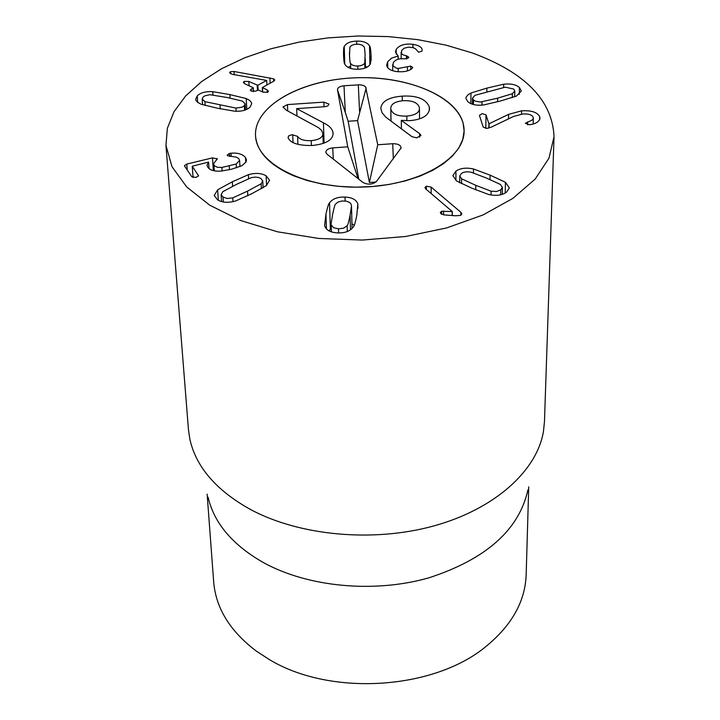 <?xml version="1.0" encoding="UTF-8"?>
<svg xmlns="http://www.w3.org/2000/svg" width="720" height="720" viewBox="0 0 720 720"><rect width="100%" height="100%" fill="white"/><g stroke="black" fill="none" stroke-linecap="round" stroke-linejoin="round"><path stroke-width="1.08" d="M204.894 101.637L235.971 108.09L242.172 107.163L244.323 105.66L245.151 103.797L242.352 101.088L227.16 97.506L209.808 94.698L204.741 95.859L203.058 97.119L202.194 99.009L204.894 101.637L205.155 105.48M235.971 108.09L236.151 111.267M246.204 98.55L249.327 100.179L251.388 102.402L251.703 103.608L250.245 106.893C247.176 110.115 241.992 111.564 234.684 111.213L217.269 108.189L200.961 104.184L197.514 102.258L195.984 100.449L195.669 99.288L197.235 95.913C200.412 92.727 205.578 91.314 212.733 91.665L229.86 94.59L246.204 98.55L246.807 109.395M212.733 91.665L212.94 94.842M267.165 89.892L268.515 91.251L267.723 92.259L263.043 92.178L258.363 90.018L255.735 91.116L251.415 91.188L250.308 90.072L253.269 87.75L244.719 83.718L243.387 82.404L244.17 81.405L248.841 81.459L257.868 85.302L266.562 80.406L232.155 74.286L229.635 72.747L230.409 71.748L234.009 71.487L273.591 78.813L274.77 80.001L273.888 81.099L262.305 87.57L267.165 89.892L267.282 92.457M234.009 71.487L234.198 74.646M266.679 80.46L266.904 84.951M248.841 81.459L249.075 85.725M251.154 88.992L251.271 91.125M512.37 93.717L514.818 91.017L513.765 89.073L505.26 87.174L475.029 95.31L472.482 98.109L473.463 99.963L475.227 101.142L480.411 102.033L497.646 98.163L512.37 93.717L512.289 97.623M482.022 101.934L481.986 105.12M470.961 93.006L486.882 88.119L503.658 84.213C510.768 83.466 516.024 84.573 519.453 87.543L521.334 90.99L516.519 96.03L500.643 100.962L483.588 104.976C476.352 105.75 471.042 104.598 467.676 101.529L465.939 98.235L466.191 97.047L468.054 94.761L470.961 93.006L470.862 103.644M503.658 84.213L503.604 87.426M508.581 114.381L521.586 110.826C531.243 110.259 537.282 112.194 539.703 116.613L539.982 118.269C539.217 121.554 536.058 123.669 530.505 124.614L529.236 124.776L525.339 123.237L532.17 120.069L533.187 118.854L533.187 117.243C531.882 114.741 528.408 113.661 522.765 113.985L513.477 116.487L491.301 127.116L486.837 128.43L483.192 127.116L479.43 115.38L482.22 113.625L485.991 114.867L488.916 123.84L508.581 114.381L508.491 118.881M527.661 121.806L527.58 124.749M539.703 116.613L539.613 119.754M489.087 123.831L489.024 128.016M488.916 123.84L488.853 128.07M331.227 224.964L333.666 227.736L338.49 228.852L343.611 228.177L347.148 225.675C347.724 225.594 348.705 222.084 350.1 215.154L351.504 206.055L351.144 204.21L349.848 202.617L346.482 201.195L341.865 200.997L337.968 202.095L335.655 204.003C335.097 204.03 334.089 207.486 332.613 214.389L331.083 223.812L331.443 231.903M347.148 225.675L347.301 231.525M329.526 202.869C332.586 198.756 337.752 196.821 345.024 197.055C352.215 197.442 356.481 199.791 357.84 204.102L356.778 215.451C355.311 222.651 354.177 226.449 353.394 226.854C350.325 231.129 345.078 233.154 337.653 232.911C330.219 232.479 325.872 230.031 324.621 225.567L325.953 214.092C327.573 206.937 328.761 203.193 329.526 202.869L330.363 228.861L329.247 231.003M357.84 204.102L357.939 208.377M354.321 225.09L351.963 224.046M331.209 227.799L330.363 228.861M460.881 212.301L461.871 213.948L460.44 215.424L455.517 215.784L444.339 214.929L441.063 213.849L440.307 212.598L441.621 211.239L452.304 211.572L425.808 189L424.962 187.56L426.33 186.192L431.163 187.11L460.881 212.301L460.863 215.244M452.304 211.572L452.286 215.532M452.205 211.608L452.187 215.532M443.592 211.005L443.583 214.839M441.621 211.239L441.621 214.227M431.163 187.11L431.172 193.572M491.112 191.214L496.566 191.484L500.751 189.882L502.389 187.407L500.454 184.464L486.153 177.93L470.961 172.152L467.01 171.774L463.653 172.323L461.466 173.421L459.729 175.968L461.565 178.776L475.785 185.328L491.112 191.214L491.049 194.949M461.565 178.776L461.529 183.672M473.499 168.993L490.077 175.131L505.44 182.277L509.337 187.884L506.421 192.267C501.939 195.381 495.99 196.119 488.565 194.472L471.807 188.172L456.525 180.945L452.862 175.617L455.949 171.108C460.404 168.129 466.254 167.418 473.499 168.993L473.463 172.872M505.44 182.277L505.224 193.05M387.675 61.767L391.671 58.077L398.124 56.016L395.451 51.957L396.18 49.482C399.15 45.189 404.73 43.452 412.911 44.28C419.139 45.441 422.226 47.403 422.163 50.184L421.938 51.138L418.527 52.2L415.584 48.87L413.397 47.718L408.609 47.133L404.082 48.249L401.706 50.427L401.409 53.37L402.993 54.828L406.836 55.917L408.807 57.24L408.654 57.807L404.55 58.869C399.213 58.284 395.478 59.526 393.327 62.595L392.931 65.79L396.09 68.013L398.187 68.463L410.751 66.105L412.686 67.41L411.858 68.688C408.474 71.307 403.29 72.261 396.324 71.55C390.132 70.506 386.928 68.31 386.703 64.953L387.675 61.767L387.756 67.734M410.751 66.105L410.778 69.399M407.421 66.87L407.457 70.839M398.187 68.463L398.223 71.748M406.422 55.854L406.449 58.968M412.911 44.28L412.938 47.592M396.18 49.482L396.234 54.153M398.169 55.944L398.205 59.211M398.124 56.016L398.16 59.229M350.595 63.504L352.377 65.07L355.698 66.006L359.892 65.88L363.141 64.764L364.77 63.099L365.094 54.783C364.797 49.383 364.41 46.674 363.924 46.638L362.151 45.117L358.857 44.217L354.735 44.334L351.558 45.423L349.929 47.034L349.506 55.224C349.731 60.687 350.1 63.45 350.595 63.504L350.712 68.463M364.77 63.099L364.878 68.13M344.268 46.512C346.086 43.146 350.217 41.346 356.634 41.094C363.114 40.977 367.416 42.543 369.522 45.801C370.152 46.071 370.656 49.014 371.034 54.612L370.521 63.639C368.766 67.113 364.563 68.994 357.93 69.255C351.342 69.372 346.995 67.734 344.898 64.368C344.268 64.062 343.818 61.065 343.566 55.395L343.53 54.351C343.467 49.5 343.71 46.881 344.268 46.512L344.736 64.035M369.522 45.801L369.891 64.692M367.065 67.149L365.409 66.339M349.776 66.537L348.093 67.365M231.003 153.216C237.609 152.622 242.433 154.044 245.484 157.482L246.474 160.002L246.051 161.991L242.019 165.663L231.471 169.236L221.382 171.054C214.542 171.567 210.006 170.289 207.774 167.211L207.018 165.213L208.575 162.108L192.24 166.212L198.513 175.671L196.065 177.426L191.772 176.715L184.608 166.14L184.428 165.681L186.777 164.07L212.49 157.869L217.233 158.949L213.444 163.917L214.569 165.933L217.413 167.292L221.922 167.445L236.178 164.052L239.598 160.371L238.77 158.643L236.493 157.203L227.358 155.664L227.178 155.142L229.455 153.459L231.003 153.216L231.201 156.483M236.178 164.052L236.403 167.904M221.922 167.445L222.147 170.982M208.611 162.171L209.043 168.588M245.484 157.482L245.763 162.513M232.758 197.874L247.545 191.115L261.162 183.753L262.755 180.936L260.829 178.434L258.516 177.453L255.096 177.084L251.19 177.696L236.52 184.347L222.822 191.691L221.139 194.643L223.047 197.136L227.331 198.468L232.758 197.874L232.983 201.636M261.162 183.753L261.423 188.748M248.373 174.69C255.456 172.701 261.369 173.07 266.121 175.806L269.586 180.261L266.382 185.625L251.775 193.725L235.593 200.979C228.312 203.049 222.309 202.662 217.593 199.845L214.227 195.453L217.647 189.801L232.353 181.782L248.373 174.69L248.589 178.632M217.647 189.801L218.322 200.277M472.158 52.911C525.069 72.351 552.357 100.269 554.04 136.656L548.973 158.166L535.176 179.082L512.901 198.369L482.949 214.983L446.607 227.943L405.657 236.484L362.25 240.066L318.717 238.455L277.425 231.786L240.534 220.482L209.853 205.254L186.732 186.993L171.999 166.716L165.96 145.458L167.346 128.34L174.015 111.699L185.616 95.976L201.654 81.531L221.598 68.697L244.854 57.726L270.792 48.825L298.755 42.174L328.104 37.872L358.164 36L388.269 36.594L417.744 39.645L445.932 45.117L472.158 52.911M293.4 175.707C269.46 165.177 256.833 151.821 255.528 135.639C253.89 105.201 303.372 78.714 358.56 77.706C413.739 76.203 464.373 100.422 464.112 130.914L462.762 139.491L458.847 147.951L452.412 156.069L443.583 163.638L432.549 170.433L419.58 176.274L405 180.99L389.187 184.437L372.564 186.516L355.599 187.164L338.742 186.354L322.47 184.122L307.224 180.54L293.4 175.707M528.732 486.819L526.158 574.875C525.168 601.263 511.956 624.978 486.54 646.011C434.196 690.03 330.174 696.654 269.145 659.43L256.5 651.231C230.148 631.368 215.883 608.283 213.687 581.967L207.126 494.118M527.904 489.942C519.048 529.911 486.018 559.215 428.805 577.854C374.148 593.424 308.079 587.142 263.556 562.671C232.596 545.022 214.11 523.197 208.089 497.196M165.96 145.458L188.442 429.57L189.909 439.47C196.227 467.235 216.477 490.608 250.677 509.598C299.889 535.914 373.473 542.682 434.187 525.834C494.946 508.941 536.859 470.871 543.456 431.442L544.473 421.497L554.04 136.656M288.036 137.412L288.927 135.711L292.104 134.703L297.612 136.377C299.709 139.536 304.245 140.949 311.22 140.634C318.942 139.842 322.83 137.502 322.884 133.632L321.687 130.482L318.492 127.665L286.362 110.232L282.987 106.974L287.433 104.589L323.874 102.114L328.986 104.094L327.915 105.876L325.242 106.668L296.658 108.621L323.433 122.805C329.067 125.55 332.244 128.745 332.964 132.372L333.063 133.38C332.901 139.977 325.98 144.009 312.282 145.494C298.872 145.683 290.907 143.298 288.405 138.339L288.036 137.412M297.936 144.378L297.612 136.377M311.4 145.548L311.22 140.634M287.712 110.961L287.433 104.589M296.676 108.738L296.964 115.938L296.658 108.621M324.099 143.127L323.433 122.805M420.876 135.747L420.876 135.171L416.835 137.871L411.957 136.701L385.956 117.288L382.086 112.815L380.799 108.477C381.546 101.34 388.683 97.227 402.228 96.129C416.997 95.346 426.024 98.946 429.291 106.947L429.525 108.882C428.625 115.614 422.064 119.538 409.824 120.654L401.31 120.384L419.652 133.668L420.876 135.171M419.67 137.16L419.652 133.668M401.4 128.862L401.31 120.384M429.309 110.709L429.291 106.947M390.897 109.323C392.409 114.138 397.719 116.388 406.818 116.073C414.999 115.281 419.22 112.788 419.463 108.612L419.319 107.388C417.699 102.6 412.353 100.368 403.281 100.701C395.172 101.475 391.014 103.995 390.789 108.252L391.059 121.185M406.854 120.762L406.818 116.073M344.007 85.761L359.928 84.78L363.582 85.509L365.553 86.76L377.739 144.756L392.706 143.712C397.98 143.712 400.77 145.116 401.085 147.915L376.443 181.467C372.483 184.662 367.965 184.977 362.898 182.421L327.096 154.233L325.881 152.433C325.908 149.958 328.194 148.446 332.739 147.879L347.751 146.835L337.5 89.856C337.545 87.633 339.723 86.265 344.007 85.761L345.294 112.419L348.147 121.266L358.803 179.199M347.751 146.835L358.047 178.605M377.739 144.756L369.387 182.502L357.552 120.618L348.147 121.266M375.93 182.034L369.387 182.502M366.201 87.93L357.552 120.618M463.077 123.003L464.112 130.914C464.634 159.075 417.375 186.012 361.044 187.11C304.722 188.568 256.293 163.8 255.528 135.639C254.007 106.65 298.845 80.928 351.297 78.003C403.704 74.727 455.337 94.59 463.077 123.003M220.014 105.219L220.239 108.801M244.323 105.66L244.575 110.25M229.86 94.59L230.067 98.118M197.235 95.913L197.676 102.384M273.591 78.813L273.699 81.198M269.901 77.868L270.153 83.151M230.409 71.748L230.526 73.755M257.868 85.302L258.111 89.946M257.211 85.311L257.463 90.162M244.17 81.405L244.287 83.475M253.125 87.912L253.323 91.638M262.485 87.741L262.701 92.016M497.646 98.163L497.583 101.79M473.463 99.963L473.418 104.526M519.453 87.543L519.291 94.32M486.882 88.119L486.837 91.683M521.586 110.826L521.505 114.111M485.991 114.867L485.802 128.43M338.49 228.852L338.607 232.947M350.1 215.154L350.478 229.797M325.953 214.092L326.448 228.897M345.024 197.055L345.132 201.006M426.33 186.192L426.339 189.45M475.785 185.328L475.74 189.819M500.751 189.882L500.661 194.814M490.077 175.131L490.014 179.55M455.949 171.108L455.904 180.468M406.836 55.917L406.863 58.905M349.506 55.224L349.425 52.812M357.777 66.069L357.858 69.255M371.034 54.612L371.151 60.588M356.634 41.094L356.706 44.154M229.455 153.459L229.644 156.492M229.239 166.095L229.464 169.704M213.966 165.249L214.326 170.829M217.044 158.454L217.107 159.453M212.49 157.869L213.336 170.613M186.777 164.07L187.218 169.992M198.306 175.122L198.378 176.184M192.276 166.311L193.086 177.543M223.047 197.136L223.353 201.996M247.545 191.115L247.797 195.687M232.353 181.782L232.623 186.282M266.121 175.806L266.607 185.436M293.04 142.479L292.707 134.649M324.027 106.758L323.874 102.114M333.027 134.361L332.964 132.372M402.273 100.791L402.228 96.129M337.5 89.865L345.294 112.419L337.5 89.856M332.739 147.879L333.306 159.12M392.706 143.712L393.336 158.814M358.317 84.798L359.55 111.447M202.581 104.751L202.194 99.009M245.493 109.944L245.151 103.797M253.269 87.75L253.476 91.638M262.305 87.57L262.521 91.935M514.692 96.786L514.818 91.017M472.428 104.238L472.482 98.109M533.331 118.152L533.169 123.984M331.344 231.876L331.083 223.812M352.08 228.429L351.504 206.055M502.263 194.373L502.389 187.407M459.684 182.772L459.729 175.968M392.661 64.674L392.742 70.749M401.121 52.29L401.193 58.716M365.436 67.923L365.247 58.707M239.598 160.371L239.967 166.635M213.444 163.917L213.894 170.748M192.24 166.212L193.059 177.534M221.58 201.6L221.139 194.643M263.106 187.803L262.755 180.936M323.208 143.442L322.884 133.632M419.463 108.612L419.517 118.854M390.789 108.252L390.96 121.113M326.133 153.135L325.881 152.433M400.869 148.626L401.085 147.915"/></g></svg>
